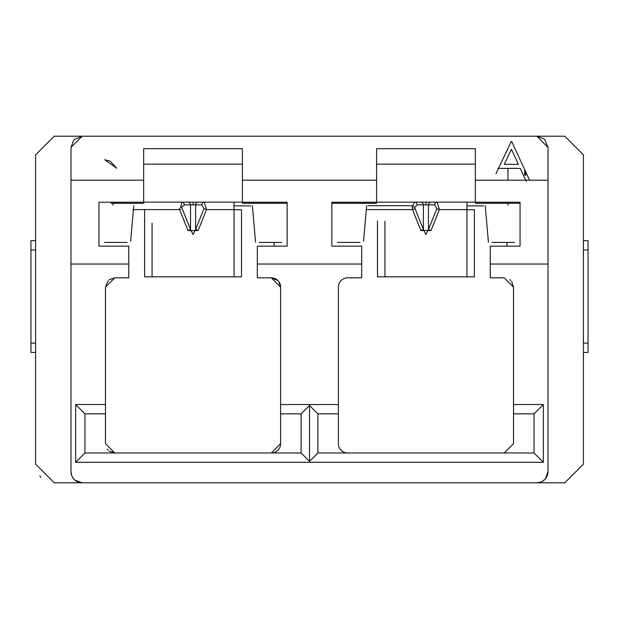 <?xml version="1.0" encoding="UTF-8"?>
<svg xmlns="http://www.w3.org/2000/svg" width="619" height="619" viewBox="0 0 619 619"><rect width="100%" height="100%" fill="white"/><g stroke="black" fill="none" stroke-linecap="round" stroke-linejoin="round"><path stroke-width="0.93" d="M104.743 159.717L110.259 161.203L116.712 168.244L104.743 159.717M98.939 203.287L98.939 246.145L98.939 202.227L143.662 202.227L143.662 203.287L111.056 203.287M331.861 203.287L331.861 246.145L331.861 202.227L376.584 202.227L376.584 203.287L331.861 203.287L331.861 246.145L361.674 246.145L361.674 277.823L347.7 277.823A9.316 9.316 0 0 0 338.384 287.139L338.384 404.532L280.616 404.532L280.616 413.848L301.113 413.848L309.5 405.46L317.887 413.848L338.384 413.848L338.384 404.532M287.139 203.287L287.139 246.145L287.139 203.287L242.416 203.287L242.416 148.684L143.662 148.684L143.662 202.227M507.944 203.287L520.061 203.287L520.061 246.145L490.248 246.145L520.061 246.145L520.061 202.227L475.338 202.227L475.338 203.287L507.944 203.287L507.944 205.152L507.944 203.287L519.008 203.287M338.384 413.848L338.384 443.661A9.316 9.316 0 0 0 347.7 452.976A9.316 9.316 0 0 1 338.384 443.661M504.222 452.976L513.538 443.661L513.538 413.848L534.035 413.848L534.035 452.976L317.887 452.976L309.5 461.364L317.887 452.976L317.887 413.848M340.504 449.58L341.108 450.253M342.887 451.638L344.272 452.327M344.272 278.48L343.615 278.767M341.108 280.554L340.698 280.995M338.384 287.139A9.316 9.316 0 0 1 347.7 277.823M525.647 171.726L525.647 175.339M524.719 169.707L524.719 175.339M112.913 205.152L112.913 203.287M274.728 278.48A9.316 9.316 0 0 0 271.3 277.823A9.316 9.316 0 0 1 277.892 280.554L271.3 277.823L280.616 287.139A9.316 9.316 0 0 0 278.302 280.995A9.316 9.316 0 0 1 280.616 287.139L278.751 281.544M279.966 447.088A9.316 9.316 0 0 0 280.616 443.661L271.3 452.976A9.316 9.316 0 0 0 277.444 450.663M280.616 443.661A9.316 9.316 0 0 1 271.3 452.976L280.616 443.661L280.616 413.848M540.944 482.008L536.828 482.789L564.783 482.789L583.415 464.157L583.415 154.843L564.783 136.211L54.217 136.211L35.585 154.843L35.585 464.157L54.217 482.789L536.828 482.789L82.172 482.789L75.069 480.251M507.944 180.183L507.944 168.376M376.584 164.159L475.338 164.159M143.662 164.159L242.416 164.159M544.735 139.484L548.008 147.392L536.828 136.211L534.963 136.211L536.828 136.211L544.202 138.989M84.037 136.211L93.353 136.211M525.647 136.211L534.963 136.211M71.773 475.725L70.992 471.608L70.992 147.392L73.769 140.018M74.265 139.484L82.172 136.211L70.992 147.392M74.265 479.516L72.377 477.009M39.794 475.941L41.047 477.334M513.538 413.848L513.538 287.139L504.222 277.823L490.248 277.823L490.248 264.034L548.008 264.034L548.008 471.608L545.463 478.711M544.735 479.516L542.221 481.404M548.008 147.392L548.008 180.183L475.338 180.183L475.338 148.684L376.584 148.684L376.584 202.227M511.271 141.48L495.966 173.753M529.361 179.773L511.689 141.48M271.3 277.823L257.326 277.823L257.326 246.145L287.139 246.145L287.139 202.227L242.416 202.227M301.113 413.848L301.113 452.976L84.965 452.976L75.65 462.292L543.35 462.292L543.35 404.532L513.538 404.532M277.892 450.253A9.316 9.316 0 0 0 279.672 447.746M280.616 287.139L280.616 404.532M277.892 280.554A9.316 9.316 0 0 0 275.385 278.767M475.338 202.227L475.338 180.183M70.992 471.608A11.181 11.181 0 0 0 82.172 482.789L536.828 482.789A11.181 11.181 0 0 0 548.008 471.608M257.326 264.034L361.674 264.034M534.035 452.976L543.35 462.292M301.113 452.976L309.5 461.364L309.5 405.46L303.527 411.434M84.965 452.976L84.965 413.848L75.65 404.532L75.65 462.292M109.3 451.197L114.778 452.976L105.462 443.661L105.462 404.532L75.65 404.532M108.193 280.554L105.462 287.139L105.462 404.532M105.462 287.139L114.778 277.823L128.752 277.823L128.752 246.145L98.939 246.145M107.242 449.146L108.193 450.253M548.008 264.034L548.008 180.183M490.248 264.034L490.248 246.145M513.538 287.139L511.673 281.544M510.807 280.554L509.816 279.687M114.778 277.823L109.184 279.687M70.992 264.034L128.752 264.034M534.035 413.848L543.35 404.532M84.965 413.848L105.462 413.848M520.262 168.376L497.777 168.376L520.262 168.376L526.189 181.235M518.397 164.329L504.299 164.329L511.441 149.264L518.397 164.329M144.614 209.756L144.614 276.84L241.511 276.84L241.511 209.756L234.059 209.756L234.059 202.142L242.416 202.142M241.511 276.84L241.511 209.756M143.662 202.142L181.847 202.142A3.729 2.638 90 0 1 184.385 204.858L180.5 208.061L181.847 202.142L187.99 202.142A3.729 2.638 90 0 1 190.528 204.858L201.74 204.858L203.976 208.58L195.596 229.525L198.134 230.539L187.99 230.539L190.528 229.525L181.746 207.566M187.99 202.142L198.134 202.142A3.729 2.638 90 0 0 195.596 204.858L195.596 229.525L193.066 234.516L190.528 229.525L190.528 204.858L184.385 204.858M203.976 208.58L206.514 209.593L198.134 230.539M201.74 204.858A3.729 2.638 -90 0 1 204.278 202.142L206.514 209.593L234.059 209.593M198.134 202.142L234.059 202.142M181.847 202.142L193.066 202.142L181.847 202.142M234.059 205.872L250.726 205.872M133.774 205.57L130.655 241.193M252.366 205.694L255.554 242.153M255.469 241.193L252.351 205.57M127.104 242.416L104.572 242.416M274.093 246.145L274.093 242.416L259.168 242.416M281.552 242.416L274.093 242.416L281.552 242.416M377.489 220.937L377.489 276.84L474.386 276.84L474.386 209.756L466.927 209.756L466.927 202.142L475.338 202.142M377.489 276.84L377.489 221.231M434.615 204.858L436.852 208.58L439.389 209.593L431.01 230.539L428.472 229.525L425.934 234.516L423.404 229.525L423.404 204.858L434.615 204.858A3.729 2.638 -90 0 1 437.153 202.142L439.389 209.593L466.927 209.593M415.024 208.58L423.404 229.525L420.866 230.539L412.486 209.593L415.024 208.58L414.738 207.195L417.26 204.858L423.404 204.858A3.729 2.638 90 0 0 420.866 202.142L466.927 202.142M367.098 209.593L412.486 209.593L412.2 206.831L414.722 202.142A3.729 2.638 90 0 1 417.26 204.858M420.866 230.539L431.01 230.539M431.01 202.142A3.729 2.638 90 0 0 428.472 204.858L428.472 229.525L436.852 208.58M376.584 202.142L420.866 202.142M425.934 202.142L414.722 202.142L425.934 202.142L425.934 204.487M412.262 205.709L368.181 205.709M366.649 205.57L363.531 241.193M488.345 241.193L485.226 205.57M485.234 205.694L488.43 242.153M359.979 242.416L337.448 242.416M506.969 246.145L506.969 242.416L514.428 242.416L492.043 242.416M466.927 205.872L483.594 205.872M474.386 276.84L474.386 209.756M35.585 352.428L30.95 352.428L30.95 240.629L35.585 240.629M583.415 240.629L588.05 240.629L588.05 352.428L583.415 352.428M70.992 180.183L143.662 180.183M376.584 180.183L242.416 180.183M152.073 223.173L152.073 276.84M234.059 276.84L234.059 209.756M179.208 208.58L187.99 230.539M180.5 209.593L132.783 209.593M193.066 202.142L193.066 204.487M384.941 221.231L384.941 276.84M412.2 206.831A3.729 1.385 -0 0 1 414.738 207.195M466.927 276.84L466.927 209.756M583.415 249.944L588.05 249.944M588.05 343.112L583.415 343.112M35.585 343.112L30.95 343.112M30.95 249.944L35.585 249.944"/></g></svg>
